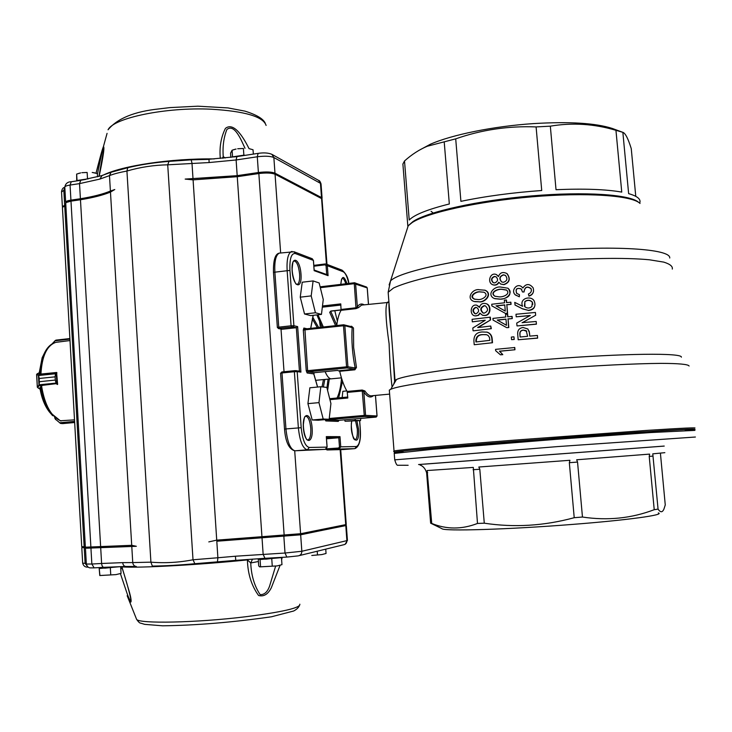 <?xml version="1.0" encoding="UTF-8"?>
<svg xmlns="http://www.w3.org/2000/svg" width="732" height="732" viewBox="0 0 732 732"><rect width="100%" height="100%" fill="white"/><g stroke="black" fill="none" stroke-linecap="round" stroke-linejoin="round"><path stroke-width="1.1" d="M41.074 386.331L41.806 386.121M57.343 384.51L55.998 383.129L55.293 380.064L39.464 381.701L39.016 385.773L39.281 378.49L38.403 374.839L39.281 378.471L55.11 376.824L55.467 373.704L56.657 372.478L40.388 374.107M39.006 385.599L38.403 374.839M39.464 381.701L55.293 380.054L56.886 383.55L56.3 373.247L55.11 376.843L39.281 378.471M37.323 387.219L36.701 374.327M56.483 383.952L57.581 383.998M38.878 384.84L56.355 383.056M56.913 383.568L39.016 385.773L37.725 387.393L37.369 387.036L38.659 385.407M56.959 372.899L55.852 372.908M55.824 373.723L38.357 375.543M38.082 375.113L36.664 374.473L36.984 374.079L38.393 374.72L56.3 373.247M56.227 342.265L69.998 340.554L55.806 342.356C46.903 345.477 41.944 356.072 40.928 374.134M55.934 340.124L55.138 340.783L55.888 340.133L69.888 338.55L55.916 340.133M55.348 340.49L52.054 343.903M74.646 422.126L60.6 423.416L59.722 422.767L62.851 423.599L61.525 423.535M74.518 419.857L60.308 420.772M54.735 417.67L55.65 419.363L54.873 418.301M62.796 423.599L74.664 422.51L62.851 423.599M60.527 423.416L59.969 423.05M57.627 384.373L56.593 372.515M280.319 557.445L266.009 559.184L259.503 558.992M260.061 559.532L281.472 557.638L281.966 564.656L277.163 565.909L259.668 566.861L258.716 565.918L258.24 558.937L260.061 559.532L260.546 566.577M271.764 558.882L272.249 565.946M281.472 557.638L280.731 557.418M259.714 566.879L277.163 565.909L281.966 564.656M259.704 558.754L258.24 558.937M325.74 549.137L326.051 553.474L321.805 554.582L311.777 555.469M317.212 551.223L317.459 554.582M312.097 555.451L321.805 554.582L326.051 553.474M119.307 566.659L105.051 568.16L99.762 568.005M99.515 568.49L120.661 566.632L121.064 573.385L115.949 574.62L99.781 575.526L99.14 567.831L99.909 575.27M110.34 567.886L110.742 574.684M99.817 575.544L115.949 574.62L121.064 573.385M100 567.73L99.14 567.831M234.588 156.895L243.189 155.642M253.336 154.095L253.034 149.758L249.53 148.761M243.408 148.468L237.699 148.752L243.408 148.468L243.866 155.166L232.547 156.877L232.09 150.206L235.969 149.081M245.202 155.33L243.866 155.166M230.836 157.362L230.553 153.189L232.09 150.206M233.526 149.731L236.061 149.044M78.846 180.594L85.8 179.404M97.521 176.796L97.329 173.557L92.214 172.45L94.867 172.898M87.135 172.459L81.856 172.697L87.135 172.459L87.52 178.91L77.025 180.511L76.65 174.07L80.547 172.944M88.032 178.965L87.52 178.91M76.714 180.914L76.65 174.07M78.58 173.438L80.602 172.917M319.317 319.783L320.396 327.305M324.825 379.45L323.379 387.018M322.016 386.862L323.48 379.579M317.304 327.643L312.29 318.823M312.71 317.148L318.676 327.497M220.314 158.441C219.28 147.242 220.982 137.223 225.419 128.384C234.515 121.128 244.708 139.977 249.063 148.669M107.073 133.352L103.395 146.693C102.123 149.328 98.491 163.611 96.011 173.173L103.395 146.693C105.234 146.409 101.492 165.139 99.131 176.375M121.832 566.577L129.518 592.49C132.135 601.887 131.641 606.846 127.167 595.702L136.6 619.354C138.943 623.911 196.377 622.776 245.183 616.802C282.47 612.053 300.687 607.853 299.827 604.193M282.241 557.336L281.619 559.742M280.036 565.443L271.307 587.796C267.967 594.347 263.721 596.909 258.57 595.482C251.515 585.728 247.791 573.87 247.407 559.907L250.747 562.954C251.25 575.434 254.388 585.984 260.153 594.622C264.362 594.823 267.5 591.978 269.577 586.103L275.635 566.101M247.471 559.458L247.407 559.907C198.637 564.912 139.318 568.151 122.034 566.907L121.887 567.254M122.692 562.634L132.748 562.588C133.087 564.939 134.276 566.229 136.326 566.486L126.169 566.467C124.202 566.476 123.04 565.196 122.692 562.634L101.611 563.475L100.687 547.618L136.353 546.292L86.486 548.213M346.337 525.576L347.425 540.353L346.895 540.628L301.84 551.269L285.013 553.026L235.411 556.219L235.777 560.346L194.84 563.713C179.377 565.15 165.212 565.937 152.338 566.083L150.911 562.167L126.929 171.032C119.343 172.459 113.524 173.987 109.48 175.616L99.872 179.093L102.059 175.534M82.624 547.472L85.909 547.719M86.294 548.039L100.687 547.618M99.872 179.093L79.523 183.622L80.41 198.747C92.991 196.688 102.992 194.126 110.404 191.052L114.787 189.524L110.468 192.086C103.056 195.142 93.056 197.695 80.465 199.754L70.986 201.144L66.219 202.49L65.734 203.34M85.388 547.207L131.714 545.313L136.353 546.292M131.778 546.392L132.748 562.588L150.911 562.167C164.91 563.311 178.937 562.515 193.01 559.779L217.889 557.757L216.8 541.232L300.669 534.817L345.467 525.43M322.08 198.07L321.055 184.226L320.451 183.32L273.86 157.517C270.355 156.081 264.838 155.834 257.289 156.776L236.116 159.969L209.132 162.55L167.72 164.819C153.857 165.084 140.27 167.152 126.929 171.032L127.752 167.72L129.5 167.317C141.322 164.544 154.415 162.577 168.781 161.397L169.037 161.379M346.135 524.643L344.854 525.786L299.644 534.882L216.8 541.232M208.803 541.9L216.727 540.134L261.946 536.702L237.26 176.696L193.083 179.871L185.169 179.084L237.186 175.653L258.396 172.532C265.945 171.608 271.471 171.828 274.976 173.173L321.504 197.558L321.924 198.738M235.411 556.219L217.889 557.757L217.431 561.966M264.929 558.306L286.66 557.089L264.929 558.306L263.145 554.27L262.019 537.8M85.836 547.655L82.826 547.646L81.728 546.703L85.36 546.694M94.126 567.867L103.706 567.327L94.126 567.867L91.857 564.024L101.611 563.475C101.894 566.01 102.672 567.291 103.962 567.318L125.63 566.486M120.478 573.851L126.069 590.422C128.164 596.928 129.765 600.46 130.863 601.036L130.772 599.298M252.549 559.102L250.747 562.954L258.414 561.517M191.208 159.832L208.931 159.375M62.678 207.101L62.366 206.47L65.825 204.887M65.962 202.682L65.66 202.041C65.99 201.273 67.737 200.641 70.922 200.138L80.41 198.747M258.396 172.532L257.289 156.776L258.103 153.372L236.903 156.593L236.116 159.969L237.186 175.653M185.169 179.084L237.571 175.854L258.789 172.734C265.707 171.892 270.767 172.084 273.978 173.319L321.842 198.674M63.41 206.406L65.843 205.216M66.713 201.968L71.434 200.312L80.941 198.912C95.965 196.451 107.256 193.321 114.787 189.524M209.132 162.55L208.977 159.265L191.171 159.814M64.819 187.346L64.8 187.026C65.13 186.221 66.877 185.562 70.062 185.059L79.523 183.622L80.776 180.301L71.26 181.746L70.062 185.059L70.922 200.138M103.798 148.925L103.706 147.58C101.995 149.959 99.406 165.148 97.383 174.372M245 148.294C241.606 141.056 234.734 123.159 226.883 129.491C223.727 137.424 222.51 146.464 223.233 156.611L222.382 158.258M223.635 158.139L223.233 156.611L225.236 157.975M65.88 205.884L62.897 206.936L62.44 207.742M86.504 548.222L85.379 547.262L65.715 203.038M101.217 547.536L100.632 546.566L80.465 199.754L80.941 198.912M262.385 537.727L261.946 536.702L300.596 533.719L346.254 524.524L340.709 449.613M326.994 264.389L321.988 198.793L275.049 174.216C271.545 172.871 266.018 172.66 258.469 173.585L237.26 176.696L237.571 175.854M524.414 306.095L524.89 301.712C527.607 299.781 530.105 299.974 532.374 302.298L532.814 304.347M524.835 301.584L524.908 306.79C527.269 308.501 529.584 308.437 531.862 306.58L532.393 302.17C530.105 299.836 527.58 299.635 524.835 301.584M493.405 282.781C491.062 280.072 491.456 278.004 494.576 276.577L496.076 276.806M494.292 276.449C491.099 277.931 490.733 280.017 493.176 282.698L494.759 282.909C498.016 281.39 498.419 279.34 495.967 276.751L494.292 276.449M501.731 281.994C499.105 278.727 499.727 276.376 503.589 274.948L505.602 275.497M503.369 274.811C499.407 276.321 498.831 278.7 501.64 281.948L503.378 282.296C507.221 281.033 507.889 278.709 505.382 275.342L503.369 274.811M495.189 296.35L495.171 296.341C489.452 292.608 498.007 288.719 502.061 289.369L506.782 290.174M501.823 289.25C497.751 288.609 489.122 292.471 494.85 296.222L498.876 296.826C502.536 297.412 510.973 294.328 506.571 290.037L501.823 289.25M494.768 298.683L499.993 299.187L503.378 298.757C509.948 296.991 511.567 293.55 508.228 288.445M501.036 287.118L507.889 288.216C514.257 293.175 505.492 300.074 499.736 299.068L494.356 298.537C486.149 294.776 494.21 285.681 501.036 287.118M475.269 299.324L475.041 299.269C468.398 296.579 476.367 290.988 480.75 291.995L483.898 292.205M480.329 291.885C475.928 290.897 467.885 296.469 474.556 299.178L477.557 299.461C481.482 300.495 489.873 295.463 484.026 292.242L480.329 291.885M474.894 301.657L478.82 301.785C484.968 303.204 493.185 293.825 485.252 290.302L484.676 290.128M479.579 289.781L484.886 290.201C492.865 293.742 484.566 303.094 478.38 301.694L474.171 301.511C465.488 298.903 472.451 288.17 479.579 289.781M474.977 313.744L475.37 313.808C472.652 311.329 472.845 309.206 475.992 307.44L475.526 307.358C472.341 309.151 472.158 311.283 474.977 313.744L475.983 313.799C479.277 311.923 479.469 309.801 476.569 307.44M483.056 313.04L484.163 313.15C488.171 311.393 488.555 308.959 485.316 305.839L484.136 305.674C480.128 307.568 479.762 310.029 483.056 313.04L483.44 313.122C480.201 310.103 480.558 307.65 484.529 305.766L485.289 305.839M484.282 523.188C514.203 527.726 544.187 525.896 574.217 517.698L569.331 462.688L569.944 460.291L478.829 467.016L479.808 469.249L484.282 523.188L477.493 523.453L473.302 467.409L427.14 470.539L431.734 523.435C446.538 529.511 461.791 529.52 477.493 523.453M431.734 523.435L430.636 523.179L426.619 472.707L425.777 470.52M658.315 512.922C665.461 514.861 627.745 520.132 572.195 524.432C507.66 529.556 443.619 531.395 441.936 528.678L430.636 523.179M664.848 452.669L652.779 453.84L658.059 509.115C660.41 512.61 662.369 512.62 663.915 509.124L665.26 504.943L660.42 453.309M658.059 509.115L654.225 509.692L649.22 456.42L649.632 454.105L576.679 459.778L577.548 462.066L582.462 517.039C607.578 520.818 631.496 518.366 654.225 509.692M582.462 517.039L574.217 517.698M407.843 226.252L402.893 164.032L404.512 160.976C411.704 154.525 419.29 149.612 427.259 146.254L455.707 138.851C481.583 129.784 508.374 125.812 536.098 126.92L550.327 126.169C572.259 122.454 594.128 123.836 615.951 130.314L622.859 132.336C625.329 133.142 628.129 138.558 631.249 148.596L635.769 196.332M418.741 150.499L430.352 144.25C451.763 134.78 493.716 126.179 533.793 123.58C569.523 121.466 595.674 123.086 612.245 128.439L614.011 129.088M402.893 164.032L407.825 225.959M403.186 452.065C373.393 453.538 420.699 448.753 514.422 441.369L661.042 430.7C694.229 428.668 702.281 428.586 685.189 430.443M336.784 325.118L330.699 311.219L329.684 312.299L330.901 311.027L341.185 309.865M406.763 230.315L408.2 225.813L412.089 222.62C426.793 212.792 477.621 201.401 531.981 196.816C586.359 192.187 632.146 195.444 640.033 203.45M407.669 227.487L407.98 226.499M408.731 225.246L413.04 221.512C427.616 211.768 477.703 200.495 531.377 195.938C585.06 191.327 630.508 194.492 638.688 202.398M388.948 302.334C388.838 308.794 389.634 319.106 391.355 333.243L395.024 380.402L396.479 379.524C406.15 374.491 473.348 365.167 548.808 359.238C624.323 353.272 682.572 352.769 681.373 357.189M394.621 381.509L393.578 384.465M389.424 391.492L389.314 390.092L390.732 389.305C400.495 384.547 470.923 375.214 550.373 369.01C594.686 365.588 635.376 363.548 661.106 363.374C678.994 363.411 688.382 364.353 689.105 366.018M392.068 387.027C390.797 376.77 389.808 362.349 389.104 343.765C385.581 319.427 385.032 305.564 387.457 302.188L388.93 302.115M350.28 326.399L351.616 326.262L353.483 328.028L353.648 347.444L356.466 367.473L354.892 369.797L339.703 371.298L337.571 370.41L314.385 372.698L337.571 370.41M329.931 399.663L347.81 398.016L347.142 391.446C344.232 386.679 341.752 379.963 339.703 371.298M347.142 391.446L362.175 390.037L364.875 390.943L363.813 391.977L362.413 390.989L347.389 392.389M363.026 304.951L361.544 305.125L358.543 307.586L356.017 308.639L341.085 310.313L340.764 303.89L322.483 305.976M336.729 325.53C337.608 318.658 339.062 313.589 341.085 310.313M639.731 202.993C641.168 199.278 637.471 196.158 628.632 193.632L622.859 132.336M550.327 126.169L556.018 189.698C584.173 188.517 606.087 189.323 621.752 192.095L615.951 130.314M455.707 138.851L460.904 201.346C485.536 196.222 512.482 192.608 541.726 190.512L536.098 126.92M404.512 160.976L409.215 220.021C414.303 214.75 427.671 209.398 449.329 203.972L444.214 141.88M392.919 353.309L394.63 381.381M507.203 273.768C510.726 279.002 509.628 282.644 503.909 284.675L500.789 284.08M498.977 282.488C497.531 284.821 495.518 285.599 492.947 284.821M496.598 274.683L498.474 276.385M506.233 299.919L506.462 302.572L510.89 302.243L511.064 304.356L506.855 304.796L507.587 313.342L505.483 313.433L491.867 305.903L491.73 304.247L504.568 302.783L504.348 300.12L506.443 300.038L506.663 302.554M507.45 314.12L507.679 316.782L512.107 316.453L512.29 318.566L508.072 318.996L508.804 327.552L506.7 327.652L493.066 320.067L492.929 318.411L505.785 316.983L505.556 314.321L507.66 314.229L507.88 316.764M502.783 354.654L500.413 354.8L495.656 350.692L495.546 349.356L514.77 347.517L514.962 349.75L499.444 351.195L502.783 354.654L499.746 351.259L514.962 349.75M486.542 332.053L487.366 332.227C490.339 333.325 491.95 335.567 492.188 338.962L492.508 342.732L474.226 344.745L492.508 342.732M472.314 321.842L485.188 320.213L472.314 321.842L472.103 319.308L490.349 317.166L490.586 319.93L478.142 327.552M478.06 327.561L490.751 326.033L491.318 328.668L473.558 330.809L491.318 328.668M480.073 313.497L478.362 315.373L475.123 315.876M476.852 305.244L479.533 307.028M485.819 303.597L486.313 303.725C491.703 305.171 490.971 315.739 484.858 315.483L483.093 315.364M522.163 322.748L535.659 315.236L522.181 322.748M536.428 324.056L517.121 325.941L536.4 324.175L536.199 321.485L522.072 322.647M516.984 325.832L516.746 323.05L530.279 315.483L516.206 316.81L530.261 315.611M529.117 331.001L529.803 336.116L537.425 335.457L537.617 338.129L518.183 339.776L537.645 338.028M514.029 339.383L511.558 339.63L514.193 339.474L513.974 336.912L514.193 339.474M522.666 308.913L515.099 305.061L514.733 302.38L522.602 306.315C518.915 298.043 531.405 295.234 534.232 301.053C536.163 306.205 534.223 309.316 528.403 310.377L522.666 308.913L514.953 304.933M534.781 305.711C534.406 308.501 532.292 310.103 528.431 310.505M531.45 290.503L531.029 288.71C527.122 285.983 524.798 287.072 524.039 291.977L522.502 291.977L524.039 291.977M521.879 289.945L521.211 289.012C516.984 287.557 515.438 288.975 516.563 293.257M519.418 294.63L519.354 296.799L519.418 294.63L516.856 293.523C515.081 289.113 516.508 287.566 521.147 288.884L522.502 291.977M519.354 296.799L515.227 294.776M533.555 291.153C533.088 293.752 531.551 295.408 528.943 296.103L528.925 295.966C532.951 294.511 534.342 291.784 533.097 287.786C529.483 283.412 526.061 283.494 522.849 288.024L522.346 287.456C517.442 281.747 510.003 290.924 515.593 295.088L519.253 296.661M531.029 288.71L531.039 288.573C531.889 291.107 531.011 292.91 528.403 293.999L528.943 296.103M326.499 438.779L338.788 437.763L326.426 437.754M282.049 329.272L296.323 327.707L292.946 326.939L279.221 328.32L282.049 329.272L278.343 328.512M284.034 371.737L281.015 329.098M348.752 283.43C347.279 276.797 345.422 272.899 343.171 271.737L327.332 265.707L328.073 275.662L314.147 270.666L313.397 260.409L295.28 253.519C291.309 253.116 289.524 258.744 289.936 270.392L293.898 325.74L297.64 326.6L300.916 372.13L297.183 371.618L301.2 427.698C302.49 439.767 305.171 446.355 309.252 447.462L327.058 447.115L326.344 437.269M326.289 436.62L339.996 436.665L338.788 437.763L339.465 446.923L338.577 448.021L326.463 448.817M297.64 326.6L296.323 327.707L299.434 371.069M300.916 372.13L299.58 371.087M328.073 275.662L327.14 274.71M314.147 270.666L314.11 270.145M341.185 309.444L356.109 307.769L357.344 306.717C359.385 303.945 361.654 303.313 364.152 304.823M317.542 387.045L313.772 373.906L314.385 372.698L313.772 373.906L307.12 372.981L306.241 370.74L303.304 330.013L303.872 328.046L307.019 328.769M353.483 328.028L351.744 326.783L343.683 324.77L304.896 328.997L307.614 370.685L346.565 366.823L343.491 325.758L303.304 330.013M339.364 370.685L354.572 369.184L355.185 367.967C352.367 354.105 351.36 340.645 352.147 327.616L344.854 325.731L347.929 366.778L355.185 367.967L356.466 367.473M358.543 307.586L357.344 306.717L355.596 283.677L354.993 282.817L354.288 283.677L320.323 287.694M387.942 302.06L388.902 301.831M431.075 211.274L433.856 213.588M474.226 344.745L473.906 340.993C473.814 335.311 476.55 332.301 482.123 331.971L486.99 332.163C489.983 333.252 491.593 335.494 491.84 338.898L492.188 338.962M491.84 338.898L492.16 342.668M475.846 340.755L475.946 341.972L489.9 340.343L489.461 337.443L488.079 335.43L486.634 334.744L482.351 334.615C478.225 334.689 476.065 336.729 475.846 340.755L476.422 341.917M486.268 334.652L482.351 334.615M482.772 334.689C478.691 334.753 476.541 336.793 476.331 340.819M477.648 327.497L490.586 319.93M490.751 326.033L490.971 328.586M473.055 330.754L472.826 328L485.197 320.323M489.992 317.075L490.23 319.838M479.433 307.449C480.448 304.109 482.617 302.838 485.947 303.634C491.364 305.088 490.623 315.657 484.465 315.391L482.498 315.236L479.799 313.076C478.673 315.282 476.944 316.178 474.592 315.794C469.02 314.559 470.713 303.377 476.898 305.253L479.433 307.449M500.413 354.8L502.509 354.59M514.605 347.435L514.797 349.667M511.558 339.63L511.339 337.068L513.809 336.821M508.804 327.552L506.7 327.652M508.072 318.996L508.594 327.46M512.29 318.566L507.862 318.896M511.933 316.343L512.116 318.457M497.248 320.04L506.498 325.319L505.968 319.097L497.248 320.04L506.498 325.283M497.54 320.14L505.977 319.216M507.587 313.342L505.483 313.433M506.855 304.796L507.377 313.232M511.064 304.356L506.645 304.686M510.716 302.124L510.89 304.238M496.04 305.866L505.281 311.1L504.751 304.887L496.04 305.866L505.281 311.082M496.342 305.967L504.76 305.024M498.428 276.559C500.002 272.578 502.811 271.563 506.864 273.521C510.588 278.727 509.536 282.406 503.689 284.547L500.651 284.007L498.794 282.204C497.339 284.666 495.28 285.498 492.627 284.702C486.844 282.433 490.257 271.645 496.479 274.628L498.428 276.559M518.183 339.776L517.689 333.975C517.506 330.224 519.299 328.064 523.069 327.497L527.9 329.007L529.529 332.987M529.492 332.877L529.776 336.116M519.894 334.433L520.113 337.004L527.607 336.308L526.226 330.69L523.288 330.068C520.699 330.37 519.564 331.825 519.894 334.433L520.223 336.995M526.747 331.358L523.288 330.068M523.371 330.169C520.809 330.471 519.683 331.925 520.013 334.533M516.206 316.81L515.987 314.257L535.412 312.445L535.659 315.236M522.593 308.785L528.403 310.377M531.039 288.573C527.113 285.828 524.762 286.917 523.984 291.83M528.413 293.999L528.925 295.966M341.441 377.858L330.965 378.856C328.915 378.499 326.984 376.092 325.127 371.646M330.937 378.856L315.474 380.347L330.965 378.856M337.388 321.275L334.798 310.725M342.164 397.54L342.832 391.3L346.831 390.925M360.73 418.42L360.519 420.58L345.065 421.257L344.699 419.82M360.519 420.58L355.359 420.369L355.002 418.924M345.065 421.257L355.359 420.369M329.162 419.271L318.292 420.223L312.207 419.985L307.925 403.634L309.874 387.777L320.836 386.734L326.82 387.402L330.919 403.542L329.162 419.271L323.196 419.024L318.969 402.627L320.836 386.734M312.207 419.985L323.196 419.024M307.925 403.634L318.969 402.627M321.458 314.394L310.688 315.602L304.539 313.991L300.248 297.174L302.234 282.223L313.104 280.923L319.143 282.955L323.26 299.553L321.458 314.394L315.437 312.765L311.192 295.893L313.104 280.923M304.539 313.991L315.437 312.765M300.248 297.174L311.192 295.893M37.918 387.814L40.095 389.177M39.125 372.808L37.14 373.832M55.293 380.064L55.11 376.824M52.503 343.637L55.138 340.783L69.915 339.117M52.164 343.839L55.056 340.7M55.65 419.363L59.722 422.767L74.6 421.394M54.909 417.816L55.019 418.301M44.835 352.302L42.145 357.756L39.135 373.595M39.903 387.621C41.559 397.723 44.689 405.803 49.319 411.851L51.084 413.882M40.663 386.176C42.319 397.686 45.75 406.882 50.966 413.736L52.667 415.712M47.589 347.956L43.289 355.779L40.013 374.336M56.666 342.183L55.806 342.356C50.371 343.811 46.198 348.286 43.289 355.779L42.145 357.756L39.089 373.549M41.587 386.121C44.789 405.281 51.286 416.901 61.076 420.982M265.249 123.241C263.31 118.804 256.539 114.768 244.927 111.127L227.954 107.915L197.85 106.186L169.989 107.595L159.356 108.876C134.487 111.429 117.385 118.401 108.052 129.793C113.552 117.889 166.063 106.991 211.109 109.205C244.927 111.218 263.264 116.635 266.109 125.437M102.983 175.241C121.832 165.716 171.078 158.313 214.311 158.917M136.28 618.54L136.6 619.354C138.476 621.98 139.785 623.234 140.535 623.106L144.735 624.359L162.614 625.814C196.643 625.338 232.922 622.328 271.435 616.792L293.678 611C296.524 609.509 298.4 607.77 299.306 605.803M286.853 557.079L298.052 555.89L286.853 557.079L285.013 553.026L283.86 536.474M235.777 560.346L264.755 558.315L235.741 560.346M86.312 563.311L85.113 563.338L84.217 547.774M81.792 547.737L82.679 563.237C83.942 567.611 87.437 567.163 87.959 567.08L85.113 563.338L82.67 563.164M93.87 567.886L90.073 567.876C88.261 567.666 87.026 566.394 86.349 564.052L91.857 564.024L90.942 548.213M85.452 548.314L86.349 563.969M127.752 167.72L111.09 172.258L109.48 175.616L110.404 191.052M131.714 545.313L110.468 192.086M194.84 563.713L193.01 559.779L167.72 164.819L169.019 161.379L191.061 159.841M216.727 540.134L193.083 179.871M191.162 159.814L191.985 163.09L193.01 178.818M298.07 555.89C300.523 555.478 301.785 553.941 301.84 551.269L300.669 534.817M299.397 555.57L343.454 544.818C345.696 544.443 346.849 543.043 346.895 540.628L345.797 525.732M120.771 568.554L122.29 568.49M64.974 190.027L63.821 190.357L64.663 205.207M64.828 187.456L63.821 190.357L61.543 191.976M321.504 197.558L320.451 183.32L318.649 180.42L271.901 154.342L273.86 157.517L274.976 173.173M271.901 154.342C268.379 152.842 263.776 152.521 258.103 153.372L258.268 153.345M71.48 181.71L71.26 181.746C67.692 181.783 65.532 183.549 64.8 187.026L65.66 202.041M80.758 180.301L101.519 175.689L111.923 171.919M85.022 547.682L84.162 546.74L64.727 206.204L65.459 205.317M91.454 548.131L90.887 547.161L70.986 201.144L71.434 200.312M284.245 536.391L258.789 172.734M299.644 534.882L300.596 533.719L294.703 450.802L325.228 449.375L307.349 449.814C302.801 448.606 299.809 441.295 298.372 427.863L294.365 371.719L281.994 372.954L285.947 428.934L301.2 427.698M280.64 252.943L275.049 174.216L273.978 173.319M344.854 525.786L345.724 524.743L340.16 449.631M326.435 264.17L321.577 198.509L320.589 197.686M393.908 451.26L394.036 450.976C397.787 449.97 446.428 445.504 514.093 440.152L647.344 430.37C682.325 428.101 698.053 427.378 694.54 428.202M402.371 451.086L401.895 451.104M394.704 459.852L557.208 446.621L695.4 437.022M425.411 464.061L664.226 446.081M394.228 453.419L432.301 449.338L556.567 439.319L650.172 432.585L694.76 430.407M300.989 274.043C302.243 290.147 293.322 287.456 292.141 271.014C290.961 254.599 299.919 258.021 300.989 274.043M299.617 274.043C298.638 265.615 296.716 261.242 293.852 260.912C293.733 262.33 292.992 258.103 292.114 269.047C292.471 278.316 296.158 285.077 296.414 284.199L297.256 284.419C299.123 283.403 299.91 279.944 299.617 274.043M340.783 284.373C341.853 275.397 343.921 275.159 347.005 283.641M345.769 283.787C344.662 280.027 343.454 278.242 342.137 278.444C342.091 279.533 341.634 276.367 340.838 284.373M356.923 420.9L358.524 429.071C360.016 449.942 348.99 437.846 351.717 421.348M354.938 439.859L355.139 439.831C356.887 438.797 357.609 435.238 357.308 429.144L355.587 421.01M312.125 428.074C313.397 444.48 304.594 444.672 303.396 427.891C302.197 411.128 311.027 411.704 312.125 428.074M310.752 428.156C309.892 420.369 308.135 416.371 305.491 416.151C305.29 417.56 304.64 413.443 303.368 424.441C303.368 433.655 306.735 440.49 307.111 439.74L307.98 440.005C310.13 438.816 311.045 434.863 310.752 428.156M329.308 379.011L327.597 390.476M317.99 314.778L323.334 326.984M337.022 398.016C339.328 393.304 340.838 386.706 341.542 378.206M340.856 305.024L322.336 307.138M335.595 325.649L329.684 312.299M389.122 284.922L390.531 280.914C399.288 271.206 464.93 257.28 539.091 251.186C613.306 245 670.869 248.825 669.753 258.012M388.399 295.289L388.161 292.269L393.551 287.987C400.267 284.876 410.24 281.664 423.471 278.325C452.385 271.654 495.665 265.35 540.207 261.562C584.621 258.03 625.146 257.454 649.449 259.796L663.759 262.111C670.073 264.096 672.918 266.421 672.287 269.083M364.875 390.943C367.473 394.795 369.962 396.387 372.341 395.71L389.634 394.118M649.22 456.42L653.063 456.091M569.331 462.688L577.548 462.066M473.064 469.724L479.808 469.249M426.619 472.707L427.698 472.671M418.567 464.536L664.217 446.062M373.476 395.609C370.529 398.272 367.308 397.064 363.813 391.977L365.579 415.346L377.017 415.977L375.443 395.426M368.461 304.338L367.208 287.896L354.288 283.677L356.017 308.639M320.113 286.834L354.434 282.762M338.696 420.442L338.23 421.403L339.117 420.305L376.111 417.084L364.655 416.49L326.728 419.802L339.145 420.305M329.244 418.484L364.262 415.419L362.175 390.037M354.892 369.797L354.572 369.184L346.977 367.958L308.053 371.81L314.385 372.698M339.996 436.665L340.746 446.84L356.301 446.538C359.403 445.395 360.711 439.539 360.208 428.989L359.586 420.662M342.549 381.299L338.651 397.869M338.23 421.403L325.813 420.937L325.1 419.628M310.67 328.366L313.104 315.327M343.207 449.549L354.572 448.652L338.971 449.036L327.424 449.96L343.592 449.53M360.208 428.989L360.29 429.007C361.068 440.069 359.302 446.602 354.993 448.588L356.301 446.538M281.664 372.057L282.241 371.911L281.994 372.954L280.576 373.192L284.519 429.108L285.947 428.934C287.383 442.32 290.421 449.613 295.069 450.802L307.349 449.814L309.252 447.462M299.772 371.115L294.612 370.676L296.387 370.648L297.183 371.618L294.365 371.719L294.612 370.676L282.25 371.911L294.603 370.685M280.164 253.007L279.304 253.116C275.854 254.919 274.372 261.178 274.857 271.901L278.755 327.149L291.08 325.795L287.127 270.382C286.624 259.631 288.051 253.363 291.428 251.57L292.169 251.46M273.466 272.331L289.936 270.392M326.71 274.564L326.06 265.707L325.035 264.828L313.872 266.21M313.808 265.368L325.182 263.968M343.171 271.737L341.981 270.126M313.808 265.377L325.218 263.95L326.188 264.078L327.332 265.707L326.06 265.707M313.406 260.51L312.134 258.698M295.28 253.519L293.971 251.735M291.537 326.966L291.08 325.795L293.898 325.74L292.946 326.939M325.228 449.375L327.058 447.124M339.465 446.923L340.746 446.84L338.971 449.036L338.577 448.021M277.355 327.488L278.755 327.149L279.221 328.32M282.25 371.911L280.576 373.219M294.722 450.802C288.939 449.119 285.535 441.89 284.519 429.108L284.519 429.117M327.021 448.954L327.424 449.96L325.795 449.238M343.683 324.77L344.854 325.731L343.491 325.758L343.683 324.77L304.896 328.997M346.977 367.958L346.565 366.823L347.929 366.778L346.977 367.958M306.241 370.74L307.614 370.685L308.053 371.81L307.12 372.981M364.655 416.49L364.262 415.419L365.579 415.346L364.655 416.49M326.472 419.509L325.813 420.937M376.138 417.084L377.017 415.996M314.174 270.318L313.452 260.473L312.225 258.725L294.072 251.771L279.304 253.116C275.186 253.83 273.237 260.217 273.466 272.277L277.355 327.451L278.59 328.522M348.835 283.421C348.258 277.849 345.998 273.429 342.073 270.163L326.188 264.078L325.218 263.95L325.035 264.828M367.244 287.923L366.613 287.063L367.244 287.941L368.507 304.338M320.104 286.825L354.462 282.753L366.558 287.036M303.872 328.046L304.713 328.997M40.114 389.259L37.314 387.137L36.609 374.436L39.125 372.789M60.564 423.416L62.293 423.59M55.577 419.555L54.671 417.615M39.857 387.75C41.495 397.723 44.652 405.757 49.319 411.851L60.454 420.9M259.814 558.617L259.348 559.175M100.174 567.529L99.625 568.16M347.435 540.445L345.101 544.297M121.356 566.595L121.823 567.071C125.611 578.637 128.429 588.464 130.269 596.562L130.744 599.096M129.482 167.317L126.846 167.912M193.733 159.732L202.608 159.475M64.8 187.273C63.108 187.548 62.01 189.012 61.525 191.674L62.366 206.47M318.649 180.42C319.39 180.337 320.177 181.481 321.037 183.869M236.912 156.593L208.968 159.265M129.5 167.317L127.761 167.71M98.939 176.421L103.798 149.008M81.737 546.703L62.421 207.458M63.821 205.976L62.897 206.936M67.143 201.52L66.219 202.49M475.041 299.269L474.556 299.178M430.352 144.25L427.259 146.254M612.245 128.439L622.346 132.153M395.408 452.248C393.734 451.854 393.276 451.424 394.036 450.976L389.314 390.092M694.888 430.142C695.61 429.62 694.723 429.272 692.225 429.108L639.722 432.1L561.627 437.727L410.606 450.217L397.696 451.699L394.209 453.163L394.713 459.714C395.902 463.832 396.991 465.68 397.979 465.25L408.145 465.278M351.799 421.339C350.207 424.386 352.961 439.42 354.16 439.145L354.901 439.85M326.948 387.914L328.028 379.139M316.892 314.897L322.062 327.131M408.2 225.813L390.531 280.914L388.161 292.269L391.355 333.316M413.04 221.512L412.089 222.62M396.479 379.524L390.732 389.305M362.944 304.96L388.491 302.426M425.804 470.594C424.441 467.73 422.501 465.863 419.994 464.994M359.659 420.662L360.29 428.998M340.856 305.061L322.336 307.175M347.727 397.028L329.684 398.693M341.176 310.002L331.093 311.137M325.539 449.32L327.113 447.115L326.371 437.041M325.767 449.247L327.085 449.96M314.156 270.035L327.195 274.738M313.808 373.796L317.624 387.036M310.743 328.366L313.241 315.309M376.175 417.075L377.053 415.986M375.479 395.426L377.053 415.977M392.91 353.236L394.603 381.29"/></g></svg>
